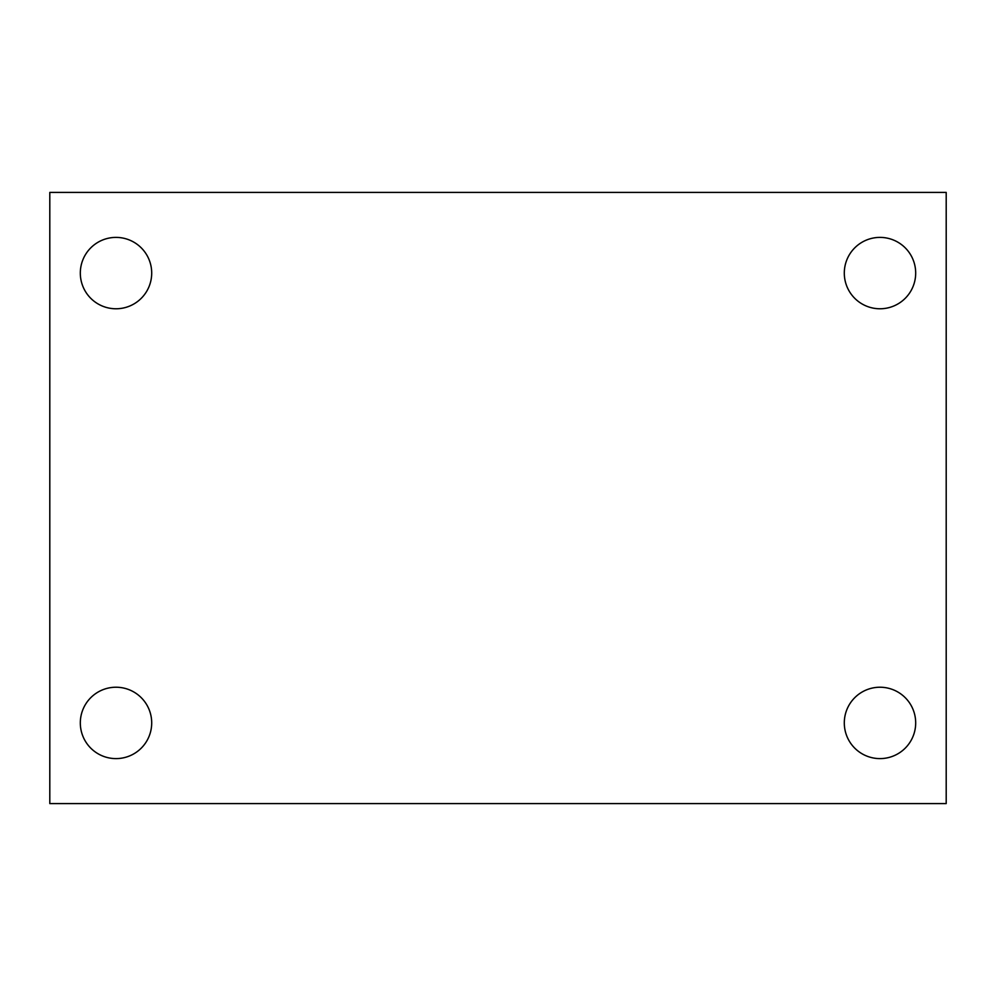 <?xml version="1.0" encoding="UTF-8"?>
<svg xmlns="http://www.w3.org/2000/svg" width="996" height="996" viewBox="0 0 996 996"><rect width="100%" height="100%" fill="white"/><g stroke="black" fill="none" stroke-linecap="round" stroke-linejoin="round"><path stroke-width="1.49" d="M49.8 803.585L49.8 192.415L946.2 192.415L946.2 803.585L49.8 803.585M116.009 758.603A35.694 35.694 0 0 0 151.703 722.909A35.694 35.694 0 0 0 116.009 687.228A35.694 35.694 0 0 0 80.315 722.909A35.694 35.694 0 0 0 116.009 758.603M879.991 758.603A35.694 35.694 0 0 0 915.685 722.909A35.694 35.694 0 0 0 879.991 687.228A35.694 35.694 0 0 0 844.297 722.909A35.694 35.694 0 0 0 879.991 758.603M879.991 308.772A35.694 35.694 0 0 0 915.685 273.091A35.694 35.694 0 0 0 879.991 237.397A35.694 35.694 0 0 0 844.297 273.091A35.694 35.694 0 0 0 879.991 308.772M116.009 308.772A35.694 35.694 0 0 0 151.703 273.091A35.694 35.694 0 0 0 116.009 237.397A35.694 35.694 0 0 0 80.315 273.091A35.694 35.694 0 0 0 116.009 308.772"/></g></svg>

